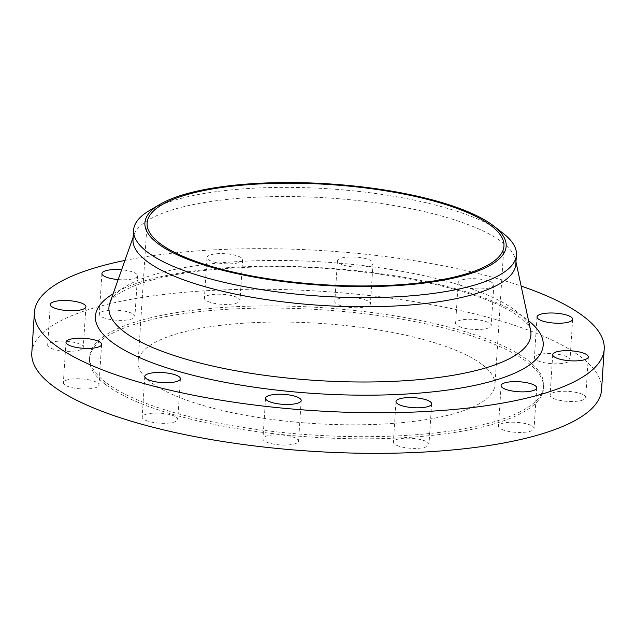<?xml version="1.0" encoding="UTF-8"?>
<svg xmlns="http://www.w3.org/2000/svg" width="636" height="636" viewBox="0 0 636 636"><rect width="100%" height="100%" fill="white"/><g stroke="black" fill="none" stroke-linecap="round" stroke-linejoin="round"><path stroke-width="0.48" stroke-dasharray="3.18 2.39" d="M369.15 301.774A17.84 5.008 -176.3 0 1 370.422 303.809A17.84 5.008 -176.3 0 1 355.834 307.784A17.84 5.008 -176.3 0 1 336.094 303.539A17.84 5.008 -176.3 0 1 334.814 301.504A17.84 5.008 -176.3 0 1 349.403 297.529A17.84 5.008 -176.3 0 1 369.15 301.774M338.718 262.954A17.84 5.008 3.7 0 0 358.458 267.192A17.84 5.008 3.7 0 0 373.046 263.217A17.84 5.008 3.7 0 0 371.774 261.181A17.84 5.008 3.7 0 0 352.026 256.936A17.84 5.008 3.7 0 0 337.438 260.911A17.84 5.008 3.7 0 0 338.718 262.954M238.723 298.427A17.84 5.008 -176.3 0 1 240.003 300.462A17.84 5.008 -176.3 0 1 225.414 304.437A17.84 5.008 -176.3 0 1 205.667 300.192A17.84 5.008 -176.3 0 1 204.395 298.157A17.84 5.008 -176.3 0 1 218.983 294.182A17.84 5.008 -176.3 0 1 238.723 298.427M208.298 259.607A17.84 5.008 3.7 0 0 228.038 263.845A17.84 5.008 3.7 0 0 242.626 259.87A17.84 5.008 3.7 0 0 241.354 257.834A17.84 5.008 3.7 0 0 221.606 253.597A17.84 5.008 3.7 0 0 207.018 257.572A17.84 5.008 3.7 0 0 208.298 259.607M133.624 314.367A17.84 5.008 -176.3 0 1 134.904 316.402A17.84 5.008 -176.3 0 1 120.315 320.377A17.84 5.008 -176.3 0 1 100.568 316.132A17.84 5.008 -176.3 0 1 99.288 314.097A17.84 5.008 -176.3 0 1 113.876 310.122A17.84 5.008 -176.3 0 1 133.624 314.367M118.161 279.57A17.84 5.008 3.7 0 0 137.527 275.817A17.84 5.008 3.7 0 0 136.247 273.782A17.84 5.008 3.7 0 0 121.619 269.783M82.004 345.324A17.84 5.008 -176.3 0 1 83.276 347.359A17.84 5.008 -176.3 0 1 68.696 351.334A17.84 5.008 -176.3 0 1 48.948 347.097A17.84 5.008 -176.3 0 1 47.668 345.062A17.84 5.008 -176.3 0 1 62.256 341.087A17.84 5.008 -176.3 0 1 82.004 345.324M97.69 383.007A17.84 5.008 -176.3 0 1 98.97 385.042A17.84 5.008 -176.3 0 1 84.381 389.017A17.84 5.008 -176.3 0 1 64.633 384.772A17.84 5.008 -176.3 0 1 63.362 382.737A17.84 5.008 -176.3 0 1 77.95 378.762A17.84 5.008 -176.3 0 1 97.69 383.007M176.49 417.311A17.84 5.008 -176.3 0 1 177.77 419.347A17.84 5.008 -176.3 0 1 163.182 423.322A17.84 5.008 -176.3 0 1 143.434 419.076A17.84 5.008 -176.3 0 1 142.162 417.041A17.84 5.008 -176.3 0 1 156.742 413.066A17.84 5.008 -176.3 0 1 176.49 417.311M297.282 439.047A17.84 5.008 -176.3 0 1 298.562 441.082A17.84 5.008 -176.3 0 1 283.974 445.057A17.84 5.008 -176.3 0 1 264.226 440.82A17.84 5.008 -176.3 0 1 262.954 438.784A17.84 5.008 -176.3 0 1 277.542 434.809A17.84 5.008 -176.3 0 1 297.282 439.047M427.702 442.394A17.84 5.008 -176.3 0 1 428.982 444.429A17.84 5.008 -176.3 0 1 414.394 448.404A17.84 5.008 -176.3 0 1 394.646 444.167A17.84 5.008 -176.3 0 1 393.374 442.123A17.84 5.008 -176.3 0 1 407.962 438.148A17.84 5.008 -176.3 0 1 427.702 442.394M532.809 426.454A17.84 5.008 -176.3 0 1 534.081 428.489A17.84 5.008 -176.3 0 1 519.501 432.464A17.84 5.008 -176.3 0 1 499.753 428.219A17.84 5.008 -176.3 0 1 498.473 426.184A17.84 5.008 -176.3 0 1 513.061 422.209A17.84 5.008 -176.3 0 1 532.809 426.454M584.428 395.497A17.84 5.008 -176.3 0 1 585.708 397.532A17.84 5.008 -176.3 0 1 571.12 401.507A17.84 5.008 -176.3 0 1 551.372 397.262A17.84 5.008 -176.3 0 1 550.092 395.226A17.84 5.008 -176.3 0 1 564.681 391.251A17.84 5.008 -176.3 0 1 584.428 395.497M489.943 323.509A17.84 5.008 -176.3 0 1 491.215 325.545A17.84 5.008 -176.3 0 1 476.626 329.52A17.84 5.008 -176.3 0 1 456.887 325.274A17.84 5.008 -176.3 0 1 455.607 323.239A17.84 5.008 -176.3 0 1 470.195 319.264A17.84 5.008 -176.3 0 1 489.943 323.509M459.51 284.69A17.84 5.008 3.7 0 0 479.258 288.927A17.84 5.008 3.7 0 0 493.838 284.952A17.84 5.008 3.7 0 0 492.566 282.917A17.84 5.008 3.7 0 0 472.818 278.679A17.84 5.008 3.7 0 0 458.23 282.654A17.84 5.008 3.7 0 0 459.51 284.69M568.735 357.814A17.84 5.008 -176.3 0 1 570.015 359.849A17.84 5.008 -176.3 0 1 555.427 363.824A17.84 5.008 -176.3 0 1 535.679 359.579A17.84 5.008 -176.3 0 1 534.407 357.543A17.84 5.008 -176.3 0 1 548.995 353.568A17.84 5.008 -176.3 0 1 568.735 357.814M149.373 210.595A191.81 53.837 -176.3 0 1 327.659 188.733A191.81 53.837 -176.3 0 1 502.694 233.007A191.81 53.837 -176.3 0 1 503.307 233.484M133.011 239.287A191.81 53.837 -176.3 0 1 133.886 235.082A191.81 53.837 -176.3 0 1 297.306 196.659A191.81 53.837 -176.3 0 1 502.098 242.165A191.81 53.837 -176.3 0 1 515.51 259.758A191.81 53.837 -176.3 0 1 515.836 264.043M124.926 260.434A285.485 80.128 -176.3 0 1 521.13 286.057M31.8 352.869A285.485 80.128 -176.3 0 1 265.204 289.269A285.485 80.128 -176.3 0 1 581.137 357.154A285.485 80.128 -176.3 0 1 601.577 389.717M105.958 382.562A227.497 63.846 -176.3 0 1 89.668 356.613A227.497 63.846 -176.3 0 1 275.658 305.932A227.497 63.846 -176.3 0 1 527.419 360.024A227.497 63.846 -176.3 0 1 543.708 385.973A227.497 63.846 -176.3 0 1 357.718 436.654A227.497 63.846 -176.3 0 1 105.958 382.562M105.822 384.7A227.497 63.846 -176.3 0 1 89.533 358.752A227.497 63.846 -176.3 0 1 275.523 308.07A227.497 63.846 -176.3 0 1 527.284 362.162A227.497 63.846 -176.3 0 1 543.573 388.111A227.497 63.846 -176.3 0 1 357.575 438.792A227.497 63.846 -176.3 0 1 105.822 384.7M482.16 364.571A178.78 50.18 -176.3 0 1 494.959 384.971A178.78 50.18 -176.3 0 1 348.79 424.8A178.78 50.18 -176.3 0 1 150.939 382.284A178.78 50.18 -176.3 0 1 138.139 361.892A178.78 50.18 -176.3 0 1 284.308 322.062A178.78 50.18 -176.3 0 1 482.16 364.571M530.567 330.156A211.438 59.347 3.7 0 0 515.78 310.758A211.438 59.347 3.7 0 0 290.032 260.593A211.438 59.347 3.7 0 0 109.893 302.951C110.187 301.027 115.084 293.554 134.975 285.659C164.597 274.323 207.209 268.058 262.803 266.866C364.174 264.576 482.239 287.774 519.858 317.42C528.341 325.203 531.911 329.448 530.567 330.156M113.121 293.816A224.357 62.972 -176.3 0 1 321.45 267.748A224.357 62.972 -176.3 0 1 527.141 319.59A224.357 62.972 -176.3 0 1 528.54 320.687M373.046 263.217L370.422 303.809M242.626 259.87L240.003 300.462M137.527 275.817L134.904 316.402M85.908 306.775L83.276 347.359M101.593 344.45L98.97 385.042M180.393 378.754L177.77 419.347M301.186 400.497L298.562 441.082M431.606 403.844L428.982 444.429M536.712 387.896L534.081 428.489M588.332 356.939L585.708 397.532M493.838 284.952L491.215 325.545M572.639 319.264L570.015 359.849M133.886 235.082L133.155 237.164M89.668 356.613L89.533 358.752M503.943 246.116L494.959 384.971M147.115 223.037L138.139 361.892M543.708 385.973L543.573 388.111M515.51 259.758L515.971 261.913M537.03 316.959L534.407 357.543M458.23 282.654L455.607 323.239M552.724 354.642L550.092 395.226M501.096 385.599L498.473 426.184M395.997 401.539L393.374 442.123M265.578 398.192L262.954 438.784M144.785 376.456L142.162 417.041M65.985 342.152L63.362 382.737M50.292 304.469L47.668 345.062M101.919 273.512L99.288 314.097M207.018 257.572L204.395 298.157M337.438 260.911L334.814 301.504"/><path stroke-width="0.95" d="M121.619 269.783A17.84 5.008 3.7 0 0 101.919 273.512A17.84 5.008 3.7 0 0 103.191 275.547A17.84 5.008 3.7 0 0 118.161 279.57M51.572 306.504A17.84 5.008 3.7 0 0 71.319 310.75A17.84 5.008 3.7 0 0 85.908 306.775A17.84 5.008 3.7 0 0 84.628 304.739A17.84 5.008 3.7 0 0 64.88 300.494A17.84 5.008 3.7 0 0 50.292 304.469A17.84 5.008 3.7 0 0 51.572 306.504M67.265 344.187A17.84 5.008 3.7 0 0 87.005 348.425A17.84 5.008 3.7 0 0 101.593 344.45A17.84 5.008 3.7 0 0 100.321 342.414A17.84 5.008 3.7 0 0 80.573 338.177A17.84 5.008 3.7 0 0 65.985 342.152A17.84 5.008 3.7 0 0 67.265 344.187M146.057 378.492A17.84 5.008 3.7 0 0 165.805 382.729A17.84 5.008 3.7 0 0 180.393 378.754A17.84 5.008 3.7 0 0 179.114 376.719A17.84 5.008 3.7 0 0 159.374 372.481A17.84 5.008 3.7 0 0 144.785 376.456A17.84 5.008 3.7 0 0 146.057 378.492M266.85 400.227A17.84 5.008 3.7 0 0 286.598 404.472A17.84 5.008 3.7 0 0 301.186 400.497A17.84 5.008 3.7 0 0 299.906 398.462A17.84 5.008 3.7 0 0 280.166 394.217A17.84 5.008 3.7 0 0 265.578 398.192A17.84 5.008 3.7 0 0 266.85 400.227M397.277 403.574A17.84 5.008 3.7 0 0 417.017 407.819A17.84 5.008 3.7 0 0 431.606 403.844A17.84 5.008 3.7 0 0 430.333 401.809A17.84 5.008 3.7 0 0 410.586 397.564A17.84 5.008 3.7 0 0 395.997 401.539A17.84 5.008 3.7 0 0 397.277 403.574M502.376 387.634A17.84 5.008 3.7 0 0 522.124 391.871A17.84 5.008 3.7 0 0 536.712 387.896A17.84 5.008 3.7 0 0 535.433 385.861A17.84 5.008 3.7 0 0 515.685 381.624A17.84 5.008 3.7 0 0 501.096 385.599A17.84 5.008 3.7 0 0 502.376 387.634M553.996 356.677A17.84 5.008 3.7 0 0 573.744 360.914A17.84 5.008 3.7 0 0 588.332 356.939A17.84 5.008 3.7 0 0 587.052 354.904A17.84 5.008 3.7 0 0 567.304 350.667A17.84 5.008 3.7 0 0 552.724 354.642A17.84 5.008 3.7 0 0 553.996 356.677M538.31 318.994A17.84 5.008 3.7 0 0 558.05 323.239A17.84 5.008 3.7 0 0 572.639 319.264A17.84 5.008 3.7 0 0 571.367 317.229A17.84 5.008 3.7 0 0 551.619 312.984A17.84 5.008 3.7 0 0 537.03 316.959A17.84 5.008 3.7 0 0 538.31 318.994M157.855 243.54A181.014 50.808 -176.3 0 1 159.771 204.458A181.014 50.808 -176.3 0 1 328.025 183.828A181.014 50.808 -176.3 0 1 493.202 225.605A181.014 50.808 -176.3 0 1 493.782 226.05A181.014 50.808 -176.3 0 1 392.07 285.858A181.014 50.808 -176.3 0 1 157.855 243.54M493.782 226.05L503.307 233.484A191.81 53.837 -176.3 0 1 516.424 254.885A191.81 53.837 -176.3 0 1 359.61 297.616A191.81 53.837 -176.3 0 1 147.337 252.015A191.81 53.837 -176.3 0 1 133.608 230.129A191.81 53.837 -176.3 0 1 149.373 210.595L159.771 204.458M516.424 254.885L515.836 264.043A191.81 53.837 -176.3 0 1 359.014 306.775A191.81 53.837 -176.3 0 1 146.749 261.165A191.81 53.837 -176.3 0 1 133.011 239.287L133.608 230.129M521.13 286.057A285.485 80.128 -176.3 0 1 583.761 316.561A285.485 80.128 -176.3 0 1 604.2 349.124A285.485 80.128 -176.3 0 1 370.796 412.732A285.485 80.128 -176.3 0 1 54.863 344.847A285.485 80.128 -176.3 0 1 34.423 312.284A285.485 80.128 -176.3 0 1 124.926 260.434M604.2 349.124L601.577 389.717A285.485 80.128 -176.3 0 1 368.172 453.317A285.485 80.128 -176.3 0 1 52.239 385.44A285.485 80.128 -176.3 0 1 31.8 352.869L34.423 312.284M491.135 225.716A178.78 50.18 -176.3 0 1 503.943 246.116A178.78 50.18 -176.3 0 1 357.774 285.946A178.78 50.18 -176.3 0 1 159.922 243.429A178.78 50.18 -176.3 0 1 147.115 223.037A178.78 50.18 -176.3 0 1 293.283 183.208A178.78 50.18 -176.3 0 1 491.135 225.716M133.155 237.164L109.893 302.951A211.438 59.347 3.7 0 0 124.068 331.706A211.438 59.347 3.7 0 0 366.233 381.998A211.438 59.347 3.7 0 0 530.567 330.156L515.971 261.913M528.54 320.687A224.357 62.972 -176.3 0 1 400.903 394.32A224.357 62.972 -176.3 0 1 111.491 341.818A224.357 62.972 -176.3 0 1 113.121 293.816"/></g></svg>
